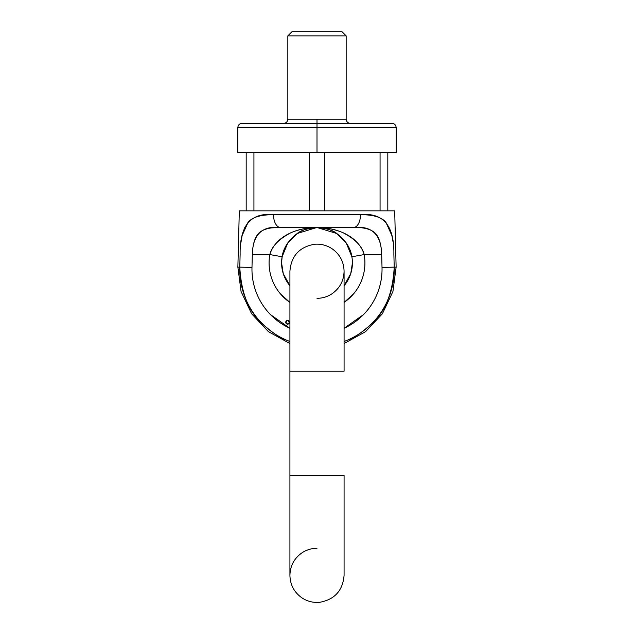 <?xml version="1.0" encoding="UTF-8"?>
<svg xmlns="http://www.w3.org/2000/svg" width="634" height="634" viewBox="0 0 634 634"><rect width="100%" height="100%" fill="white"/><g stroke="black" fill="none" stroke-linecap="round" stroke-linejoin="round"><path stroke-width="0.95" d="M341.995 31.7L292.005 31.7L341.995 31.7L346.164 35.869L287.836 35.869L346.164 35.869L341.995 31.7L292.005 31.7L287.836 35.869L287.836 119.184L317 119.184L317 123.353L391.986 123.353L242.014 123.353L317 123.353L317 127.513L237.845 127.513L317 127.513L317 152.509L237.845 152.509L396.155 152.509L317 152.509L317 127.513L396.155 127.513L317 127.513L317 119.184L346.164 119.184L346.164 35.869L287.836 35.869L346.164 35.869L346.164 119.184L343.921 119.184M380.067 210.837L387.818 210.837L387.818 152.509L387.818 210.837L380.067 210.837L380.067 152.509L380.067 210.837M309.249 210.837L324.751 210.837L324.751 152.509L324.751 210.837L309.249 210.837L309.249 152.509L309.249 210.837M246.182 210.837L253.933 210.837L253.933 152.509L253.933 210.837L246.182 210.837L246.182 152.509L246.182 210.837M239.787 267.136C237.235 267.136 237.235 267.136 239.787 267.136L240.127 254.258L239.787 267.136L251.983 267.453C251.753 276.226 253.235 284.698 256.429 292.868C259.631 301.031 264.291 308.259 270.409 314.543L289.92 328.293A65.04 65.04 0 0 1 251.983 267.453L252.316 254.575L251.983 267.453L239.787 267.136A77.237 77.237 0 0 0 289.92 341.496L286.98 340.323C279.848 337.874 271.407 332.121 261.676 323.055C248.449 311.104 241.15 292.464 239.787 267.136L237.869 267.136L241.071 291.505L251.587 313.727L268.412 331.645L289.92 343.533M394.213 267.136L382.017 267.453L381.684 254.575L382.017 267.453A65.04 65.04 0 0 1 344.08 328.293L363.591 314.543C369.709 308.259 374.369 301.031 377.571 292.868C380.765 284.698 382.247 276.226 382.017 267.453L394.213 267.136L393.873 254.258L394.213 267.136C396.765 267.136 396.765 267.136 394.213 267.136C392.85 292.464 385.551 311.104 372.324 323.055C362.593 332.121 354.152 337.874 347.02 340.323L344.08 341.488A77.237 77.237 0 0 0 394.213 267.136L396.131 267.136L394.689 210.837L239.311 210.837L394.689 210.837L396.131 267.136L392.929 291.505L382.413 313.727L365.588 331.645L344.08 343.533M240.968 242.37L242.109 235.586L247.989 222.534C251.944 217.296 260.471 214.68 273.547 214.68L360.453 214.68C373.561 214.68 382.088 217.311 386.043 222.566L391.907 235.65L392.866 241.086M392.906 241.356L391.891 235.586M247.957 222.566L244.534 227.994M242.101 235.618L240.999 242.125M289.92 302.45L280.299 293.701C275.742 288.272 272.557 282.138 270.718 275.299C268.887 268.459 268.586 261.549 269.822 254.575L282.13 256.754A35.409 35.409 0 0 0 289.92 285.728L283.239 273.587L281.591 262.912L282.13 256.754C283.358 248.14 288.272 240.484 296.878 233.772C300.674 230.404 307.387 228.311 317 227.503C326.613 228.311 333.326 230.404 337.122 233.772C345.728 240.484 350.642 248.14 351.87 256.754L364.178 254.575L381.684 254.575C381.296 234.556 371.889 225.53 353.471 227.503A12.498 6.982 -90 0 0 360.453 214.68A12.498 6.982 90 0 1 353.471 227.503L280.529 227.503L353.471 227.503C362.997 227.202 370.01 228.866 374.528 232.488C378.926 236.553 381.311 243.916 381.684 254.575L364.178 254.575C365.414 261.549 365.113 268.459 363.282 275.299C361.443 282.138 358.258 288.272 353.701 293.701L344.08 302.45M337.938 234.35L337.122 233.772C333.326 230.404 326.613 228.311 317 227.503C314.345 227.321 309.772 227.772 303.282 228.874C297.409 230.229 292.987 231.672 290.023 233.193C278.389 239.509 271.661 246.642 269.822 254.575L252.316 254.575C252.697 243.9 255.082 236.53 259.496 232.464C264.013 228.858 271.019 227.202 280.529 227.503A12.498 6.982 -90 0 1 273.547 214.68A12.498 6.982 90 0 0 280.529 227.503C262.143 225.49 252.744 234.517 252.316 254.575L269.822 254.575A47.907 47.907 0 0 0 289.92 302.434M344.08 302.434A47.907 47.907 0 0 0 364.178 254.575L351.87 256.754A35.409 35.409 0 0 1 352.409 262.912L350.761 273.587L344.08 285.728A35.409 35.409 0 0 0 351.87 256.754L346.164 242.83L336.678 233.471L317 227.503C307.387 228.311 300.674 230.404 296.878 233.772L296.062 234.35M295.935 234.445L287.384 243.504M346.608 243.488L338.065 234.445M317 227.503C324.061 227.479 330.623 229.476 336.678 233.471C330.623 229.476 324.061 227.479 317 227.503C309.939 227.479 303.377 229.476 297.322 233.471C303.377 229.476 309.939 227.479 317 227.503C335.806 227.313 358.503 235.745 364.178 254.575C362.339 246.642 355.611 239.509 343.977 233.193C341.013 231.672 336.591 230.229 330.718 228.874C324.228 227.772 319.655 227.321 317 227.503C298.194 227.313 275.497 235.745 269.822 254.575L282.13 256.754L287.836 242.83L297.322 233.471L316.849 227.503M393.873 254.258C394.364 225.593 383.221 212.398 360.453 214.68L273.547 214.68C250.818 212.342 239.684 225.538 240.127 254.258M317 548.275C311.619 548.307 306.666 549.789 302.149 552.713C294.271 558.205 290.19 565.758 289.92 575.355L289.92 475.373L344.08 475.373L289.92 475.373L289.92 371.223L344.08 371.223L289.92 371.223L289.92 271.241C291.172 256.041 299.296 247.062 314.298 244.296C320.709 243.718 326.621 245.192 332.018 248.71C339.792 254.21 343.818 261.715 344.08 271.241L344.08 371.223M283.675 123.353C286.196 123.099 287.59 121.712 287.836 119.184L346.164 119.184C346.41 121.712 347.804 123.099 350.325 123.353M259.472 232.488C255.074 236.553 252.689 243.916 252.316 254.575M280.521 227.503L272.469 227.852M336.606 233.423L336.163 233.13M287.63 320.408L285.752 322.278A1.878 1.878 0 0 1 287.63 320.408A1.878 1.878 0 0 1 289.508 322.278A1.878 1.878 0 0 1 287.63 324.156A1.878 1.878 0 0 1 285.752 322.278L287.63 324.156L289.508 322.278L287.63 320.408A1.878 1.878 0 0 0 285.752 322.278A1.878 1.878 0 0 0 287.63 324.156M396.155 152.509L396.155 127.513C395.901 124.993 394.514 123.598 391.986 123.353M237.845 152.509L237.845 127.513C238.099 124.993 239.486 123.598 242.014 123.353M237.869 267.136L239.311 210.837M317 298.321C322.381 298.289 327.334 296.807 331.851 293.883C339.729 288.391 343.81 280.846 344.08 271.241M344.08 475.373L344.08 575.355C342.828 590.555 334.704 599.542 319.702 602.3C313.291 602.879 307.379 601.412 301.982 597.894C294.208 592.394 290.182 584.881 289.92 575.355"/></g></svg>
